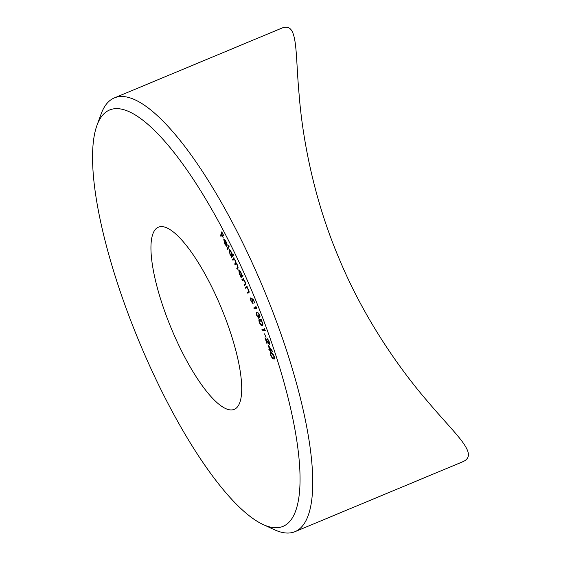<?xml version="1.0" encoding="UTF-8"?>
<svg xmlns="http://www.w3.org/2000/svg" width="561" height="561" viewBox="0 0 561 561"><rect width="100%" height="100%" fill="white"/><g stroke="black" fill="none" stroke-linecap="round" stroke-linejoin="round"><path stroke-width="0.84" d="M225.003 243.832L226.763 246.426L224.919 244.21L223.776 239.582L224.491 239.428L225.95 241.426L227.072 244.491L227.086 246.076L224.19 240.431L225.003 243.832M224.337 239.344L223.776 239.582L224.491 239.428M229.428 249.659L228.993 249.841C229.456 249.315 230.206 250.031 231.23 251.98L232.233 254.989L232.906 253.719L233.306 254.526L231.665 257.611L231.476 256.419L229.975 254.294L229.176 249.652M238.881 269.883L238.642 269.988C239.21 269.687 239.989 270.556 240.985 272.59L241.861 275.535L242.135 275.255L242.513 276.089L241.006 277.625L240.886 276.531L239.386 274.182L238.755 269.911M245.29 287.358L247.05 286.383L247.106 287.421L248.544 289.742C249.245 291.629 249.294 292.625 248.698 292.723L247.794 293.228L247.429 292.372L248.635 291.573L248.264 289.686L246.84 287.723L245.662 288.228L245.29 287.358L247.135 286.573M247.233 287.562L246.307 287.87M255.704 306.047L256.91 308.354L254.175 308.838L253.81 307.926L256.279 307.491L255.704 306.047M259.322 322.407C258.649 320.1 258.789 319.104 259.736 319.426C260.486 319.209 261.398 320.275 262.464 322.61C263.144 324.952 263.018 325.976 262.085 325.696C261.314 325.871 260.395 324.777 259.322 322.407L259.554 322.316M259.266 319.482L259.736 319.426M264.554 333.858L266.033 337.357L264.554 333.858M268.137 345.085L272.583 351.452L270.206 350.471L270.241 351.431L269.876 350.337L269.084 350.008L268.782 349.103L269.575 349.426L268.137 345.085M252.927 293.466A225.536 61.78 -112.6 0 0 96.934 125.468A225.536 61.78 -112.6 0 0 139.31 342.028A225.536 61.78 -112.6 0 0 263.249 524.591A225.536 61.78 -112.6 0 0 252.927 293.466M171.575 329.111A98.673 27.026 -112.6 0 0 234.288 409.341A98.673 27.026 -112.6 0 0 221.279 307.87A98.673 27.026 -112.6 0 0 158.377 227.184A98.673 27.026 -112.6 0 0 171.575 329.111M270.563 354.825L270.563 352.518L271.447 352.701C272.365 352.932 273.305 354.25 274.266 356.649L274.259 359.033L273.417 358.872C272.478 358.598 271.531 357.252 270.563 354.825L270.809 354.72M269.133 343.767L269.133 342.014L267.302 338.76L269.469 342.161L269.441 344.657L265.963 339.896L267.085 344.005L264.96 337.806L269.133 343.767L269.834 343.535M264.217 328.367L265.374 330.766L262.26 330.219L261.931 329.314L264.743 329.805L264.217 328.367M258.348 317.4L257.941 314.686L259.498 316.783L259.308 315.079L257.815 312.421L259.582 315.065L259.862 317.729L258.824 316.586L258.719 318.304L256.594 315.233L256.272 312.189L256.882 315.233L258.348 317.4L258.951 317.161M259 317.68L258.859 318.248M259.498 316.783L260.031 316.565M253.165 299.09L254.785 303.059L253.207 299.869L252.317 299.644L253.137 303.845L250.921 300.934L250.472 297.919L251.181 300.913L252.759 302.898L252.478 300.57L251.531 298.648L253.165 299.09M241.91 279.651L243.558 278.403L243.642 279.49L245.087 281.741C245.816 283.628 245.893 284.665 245.325 284.848L244.484 285.493L244.105 284.637L245.227 283.649L244.813 281.72L243.397 279.841L242.289 280.514L241.91 279.651L243.747 278.831M243.818 279.666L242.899 280.058M232.584 259.505L233.937 257.597L234.098 258.768L235.431 260.634L236.083 263.165L237.548 265.122L237.955 268.27L237.212 269.308L236.805 268.446L237.548 267.401L237.303 265.192C236.447 263.677 235.886 263.298 235.62 264.063L235.087 264.806L234.687 263.972L235.382 262.997L235.185 260.718C234.372 259.252 233.825 258.859 233.551 259.533L232.976 260.339L232.584 259.505L234.182 258.838M236.511 263.502L235.62 264.063M234.4 259.035L233.551 259.533M227.268 248.691L228.79 245.325L229.197 246.146L227.682 249.512L227.268 248.691L228.229 248.292M220.55 235.683L221.749 231.847L223.951 236.041L222.072 233.06L221.693 234.253L223.341 237.997L221.574 234.631L220.985 236.511L220.55 235.683L221.35 235.347M96.934 125.468L101.134 113.96A234.933 64.354 67.4 0 1 114.311 97.93A234.933 64.354 67.4 0 1 263.628 288.957A234.933 64.354 67.4 0 1 295.044 531.646A234.933 64.354 67.4 0 1 274.385 529.71L263.249 524.591M295.044 531.646L462.741 461.766C479.62 454.487 456.03 435.224 428.085 401.964C400.028 369.657 363.703 318.192 338.949 258.242C313.354 198.159 302.288 136.604 299.055 93.813C295.107 51.247 298.305 21.648 282.001 28.05L114.311 97.93M274.581 358.388L273.417 358.872M273.943 356.516L271.713 353.556L270.921 353.367L270.893 355.015L272.12 357.231L273.887 358.163L274.189 356.41M272.33 353.297L271.713 353.556M271.152 350.078L270.206 350.471M270.823 349.938L269.876 350.337M270.03 349.615L269.084 350.008M269.021 346.887L269.904 349.559L271.328 350.148L269.329 346.761M268.081 339.44L267.604 339.636M263.698 329.623L262.26 330.219M262.429 322.526L259.61 320.345L261.279 319.651M260.879 319.945L260.059 320.289C259.287 319.98 259.14 320.703 259.603 322.456L260.858 324.44L261.756 324.833L262.927 324.454M261.756 324.833C262.499 325.1 262.646 324.363 262.19 322.624M258.6 313.171L258.179 313.354M258.951 317.154L258.453 317.358M260.031 316.558L259.575 316.748M256.763 307.982L254.175 308.838M255.844 308.143L255.627 307.603M253.235 299.258L252.317 299.644M249.112 291.72L247.429 292.372M249.07 291.39L248.635 291.573M247.247 287.344L246.959 286.664M245.711 283.971L244.105 284.637M245.648 283.473L245.227 283.649M243.769 279.392L243.579 278.957M242.366 276.243L240.627 276.79M242.422 275.886L240.886 276.531M242.969 275.458L241.3 276.152L240.823 272.849L239.028 270.844L239.596 274.084L241.398 276.089L242.338 275.696M239.75 270.521L239.028 270.844M238.152 267.885L236.805 268.446M236.286 263.305L234.687 263.972M232.331 256.363L231.272 256.805M232.535 255.977L231.476 256.419M233.292 254.54L232.233 254.989M233.397 255.213L231.728 255.907L231.118 252.317L229.393 250.676L230.157 254.112L231.875 255.753L232.871 255.339M230.171 250.269L229.393 250.676M224.344 240.22L226.735 244.898L225.838 241.756L224.344 240.22L225.024 239.94M227.114 244.736L226.735 244.898M225.277 240.269L224.926 240.417M249.098 291.559L248.271 291.902M245.69 283.712L244.891 284.041M238.194 267.134L237.548 267.401M236.083 262.702L235.382 262.997M273.887 358.163L274.553 357.883M270.921 353.367L271.896 352.96M246.475 287.786L247.17 287.491M243.208 279.869L243.783 279.63"/></g></svg>
